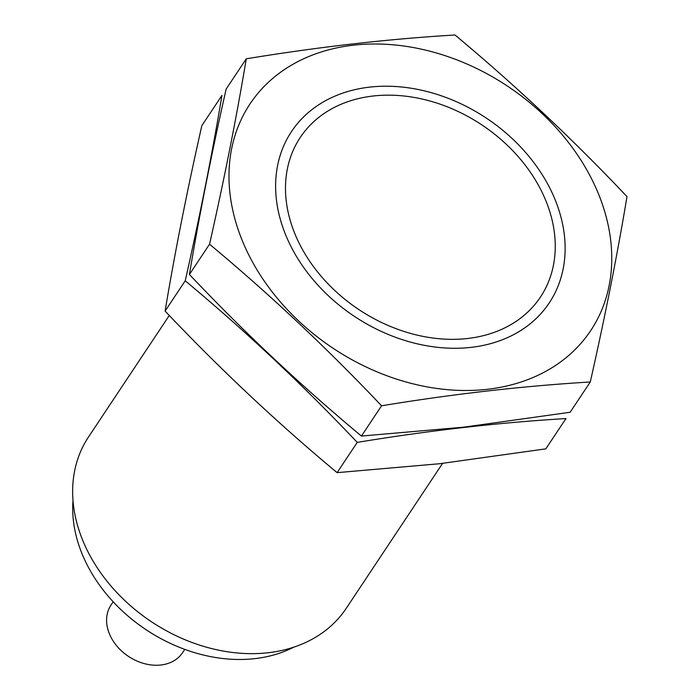 <?xml version="1.0" encoding="UTF-8"?>
<svg xmlns="http://www.w3.org/2000/svg" width="700" height="700" viewBox="0 0 700 700"><rect width="100%" height="100%" fill="white"/><g stroke="black" fill="none" stroke-linecap="round" stroke-linejoin="round"><path stroke-width="1.05" d="M467.644 338.485A144.2 110.95 -146.4 0 1 287.332 169.094A144.2 110.95 -146.4 0 1 506.135 144.139A144.2 110.95 -146.4 0 1 467.644 338.485M442.575 463.391L346.273 608.282A154.744 119.061 -146.4 0 1 268.126 652.741A154.744 119.061 -146.4 0 1 109.349 584.097A154.744 119.061 -146.4 0 1 88.515 436.966L169.286 315.446M293.668 647.202A144.2 110.95 -146.4 0 1 254.861 658.63A144.2 110.95 -146.4 0 1 73.001 500.544M184.765 649.381L182.595 652.654A42.989 33.075 -146.4 0 1 160.886 665A42.989 33.075 -146.4 0 1 116.778 645.934A42.989 33.075 -146.4 0 1 110.994 605.062L113.164 601.79M590.275 381.981L570.15 412.256L463.802 427.158L361.428 436.065C301.473 386.146 244.134 332.29 189.42 274.479C199.045 216.624 211.286 154.831 226.144 89.084L246.269 58.809C236.644 116.664 224.411 178.465 209.545 244.204C269.5 294.123 326.839 347.988 381.553 405.79C453.373 393.96 522.952 386.024 590.275 381.981C605.133 316.243 617.374 254.441 626.999 196.586C572.285 138.784 514.946 84.919 454.991 35C388.404 38.955 318.832 46.891 246.269 58.809M451.903 58.021A204.61 157.43 33.6 0 0 229.862 192.465A204.61 157.43 33.6 0 0 487.445 389.287A204.61 157.43 33.6 0 0 610.881 242.016A204.61 157.43 33.6 0 0 451.903 58.021M471.1 347.358A154.744 119.061 33.6 0 0 512.409 138.784A154.744 119.061 33.6 0 0 277.594 165.576A154.744 119.061 33.6 0 0 471.1 347.358M381.553 405.79L361.428 436.065M209.545 244.204L189.42 274.479M545.834 448.849L439.477 463.741L337.111 472.657C277.156 422.739 219.817 368.874 165.104 311.071C174.729 253.216 186.97 191.415 201.827 125.676L221.952 95.401C212.327 153.256 200.086 215.049 185.229 280.796C245.184 330.715 302.514 384.571 357.236 442.382C429.056 430.544 498.627 422.608 565.959 418.565L545.834 448.849M357.236 442.382L337.111 472.657M185.229 280.796L165.104 311.071"/></g></svg>
